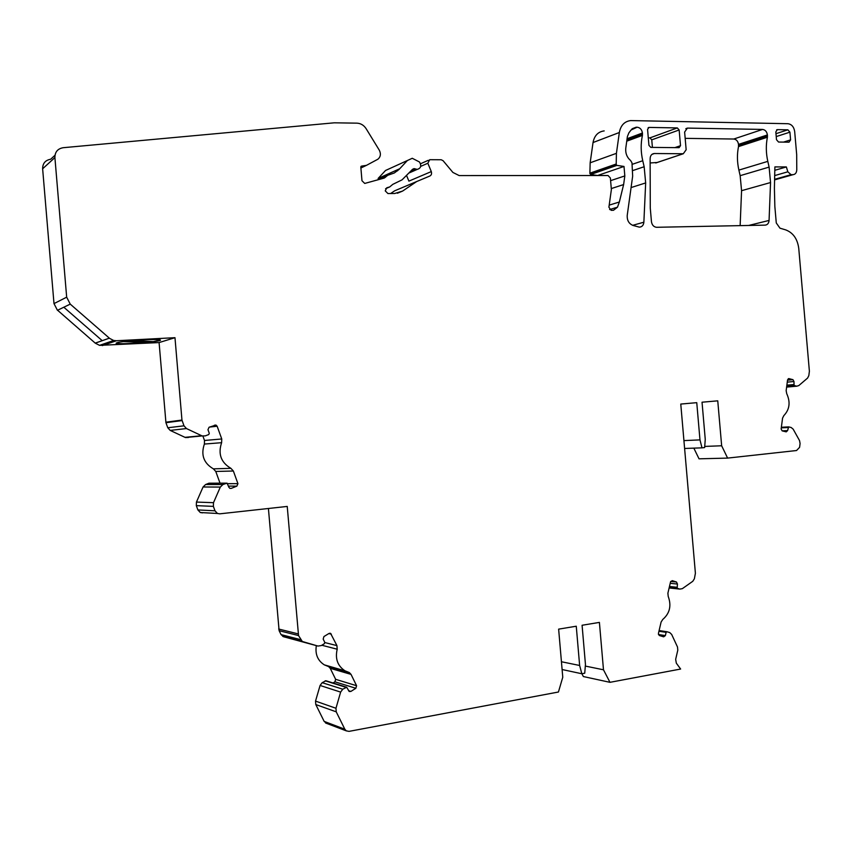 <?xml version="1.0" encoding="UTF-8"?>
<svg xmlns="http://www.w3.org/2000/svg" width="852" height="852" viewBox="0 0 852 852"><rect width="100%" height="100%" fill="white"/><g stroke="black" fill="none" stroke-linecap="round" stroke-linejoin="round"><path stroke-width="1.28" d="M774.947 170.272L786.375 166.939L774.883 166.907L774.404 188.249L774.851 206.525L776.278 222.958L779.963 228.176L785.704 229.891C793.116 232.724 797.461 238.869 798.75 248.337L809.389 371.248L808.825 375.615L807.6 378.064L798.814 385.573L796.79 386.19L794.085 385.498L793.968 381.515L792.956 379.672L788.867 378.597L787.567 379.832L786.151 390.663L786.716 393.645C790.603 402.176 789.644 409.493 783.851 415.595L782.562 418.119L781.135 429.025L782.168 430.867L786.226 431.857L787.589 430.601L788.675 426.895L791.157 427.502L793.169 429.152L799.538 440.601L800.081 443.53L799.591 447.343L796.535 450.527L727.608 458.099L721.655 445.777L717.757 400.834L702.037 402.208L705.254 439.355L704.636 447.566L701.995 447.843L699.971 439.888L696.755 402.666L680.769 404.061L695.402 573.289L694.369 578.796L692.772 581.309L682.346 588.657L679.768 589.094L677.148 588.253L677.447 584.046L676.509 582.022L672.249 580.649L670.567 581.831L667.893 593.194L668.202 596.379C671.61 605.666 669.8 613.355 662.781 619.436L661.109 622.024L658.415 633.505L659.288 635.507L663.665 636.827L665.369 635.603L666.126 632.354L666.978 631.747L669.778 632.599L671.664 634.431L677.5 647.009L677.798 650.151L675.657 659.373L676.339 663.186L680.631 669.044L609.979 682.324L603.482 669.789L599.403 622.397L582.086 625.261L585.452 664.432L584.728 673.218L581.82 673.751L579.637 665.476L576.261 626.22L558.635 629.138L562.767 677.233L558.433 692.016L349.054 731.367L346.295 730.867L344.826 729.216L336.231 711.835L335.965 708.268L340.63 692.101L342.77 689.204L346.679 687.234L349.224 691.494L350.896 691.43L355.848 688.288L356.583 685.722L351.035 674.379L349.352 672.59L344.975 670.812C337.584 665.913 334.996 658.713 337.2 649.213L336.934 645.614L330.597 633.398L328.978 633.473L323.941 636.551L323.185 639.117L324.782 642.365L324.41 643.654L321.3 645.56L317.956 646.061L302.3 641.481L298.541 635.56L287.23 506.429L219.763 513.831L217.473 513.479L214.992 510.806L213.373 506.376L213.501 502.68L220.317 487.078L222.915 484.532L227.047 483.148L228.879 487.291L229.933 488.388L231.254 488.388L236.867 486.141L237.942 483.659L233.363 471.018L230.903 468.334C220.966 462.466 217.867 453.924 221.616 442.689L221.754 438.972L217.143 426.234L215.939 425.052L209.07 427.235L207.973 429.696L209.283 433.317L208.74 434.552L205.236 435.883L202.137 435.936L186.46 428.556L183.989 425.819L181.955 420.057L174.98 337.69L116.479 340.736L113.667 340.48L109.258 338.201L95.275 343.164L99.556 345.358L113.667 340.48M581.895 673.74L583.364 676.552L609.979 682.324M116.767 342.813C121.495 340.885 159.75 338.425 160.357 339.991C163.627 341.641 117.651 345.135 116.181 343.335L116.767 342.813M188.441 437.491L185.427 437.545L170.198 430.409L167.791 427.768L165.938 422.698L159.09 342.568L99.556 345.358M159.09 342.568L174.98 337.69M693.826 448.141L699.034 458.823L727.608 458.099M651.45 221.669L650.278 208.101L650.129 159.132C650.129 155.799 651.492 153.924 654.219 153.52L683.304 153.743L686.158 149.75L684.625 132.06L687.394 128.098L762.572 129.429C765.245 129.802 766.853 131.645 767.396 134.957L767.407 137.225C765.841 145.064 765.969 153.115 767.801 161.369L769.111 167.099L770.549 182.541L769.068 220.434C768.781 223.299 767.482 224.864 765.171 225.13L656.509 227.292C653.686 226.898 652.004 225.024 651.45 221.669M627.221 215.418L632.663 176.13L631.982 162.828L630.64 160.581C626.934 157.375 625.315 153.222 625.783 148.152L627.391 136.554L628.872 132.88L631.087 129.983L637.147 127.204C640.086 127.608 641.844 129.536 642.429 133.008L642.429 135.393C640.661 143.615 640.768 152.061 642.749 160.73L644.155 166.736L645.667 182.935L643.867 222.212C643.516 225.322 642.003 226.962 639.351 227.143L632.983 225.429C628.893 223.725 626.976 220.391 627.232 215.418L627.221 215.418M786.375 166.939L787.834 171.806L791.039 174.681L793.01 174.681C795.342 174.394 796.588 172.786 796.769 169.836L796.684 154.638L794.682 131.528C793.904 126.852 791.657 124.243 787.919 123.71L630.682 120.579C624.484 121.378 620.703 125.361 619.34 132.507L616.422 153.339L616.198 164.574L616.88 165.394L624.005 166.449L624.825 175.927L623.621 184.575L619.351 202.009L617.487 207.185L613.44 210.306L611.15 210.337L608.903 207.228L611.374 189.602L610.373 178.004L608.051 175.523L459.164 175.576L452.902 172.445L443.083 160.698L441.187 159.75L429.696 159.697L427.842 163.233L431.293 171.582C431.975 173.968 431.304 175.533 429.259 176.268L416.681 181.54L402.623 191.061L394.678 193.5L387.926 193.542L385.232 190.869L386.829 187.749L389.673 186.95L392.793 184.362L402.048 179.857L412.581 169.282L414.072 168.6L417.246 169.388C420.909 168.27 421.665 165.799 419.493 161.997L412.262 158.28L407.373 160.527L399.066 169.441L394.295 172.988L387.756 175.278L384.295 178.047L364.731 183.436L361.972 180.73L360.811 167.024L361.536 166.119L366.456 165.352L377.958 159.186C380.663 156.779 381.1 153.754 379.257 150.112L366.147 128.716C363.857 125.223 360.811 123.37 357.02 123.157L334.272 122.816L63.197 147.705C57.68 148.685 54.922 151.975 54.901 157.567L66.669 297.178L70.237 304.121L57.446 310.309L53.995 303.61L42.632 168.781C42.643 163.382 45.326 160.197 50.673 159.239L54.986 155.266M604.185 130.91C598.104 131.709 594.387 135.596 593.035 142.54L590.159 162.796L589.893 173.18L590.606 174.511L597.593 175.512L624.005 166.449M610.596 180.656L624.825 175.927M650.374 162.945L657.233 162.487M685.168 138.354L733.764 139.025C736.394 139.377 737.97 141.166 738.514 144.382L738.514 146.597C736.959 154.233 737.087 162.072 738.886 170.102L740.154 175.672L741.57 190.688L740.143 225.631M677.319 127.917L648.979 127.417L647.563 129.429L648.936 145.33L650.811 147.385L679.087 147.673L680.514 145.671L679.15 129.962L677.319 127.917L649.959 137.875L648.287 137.843M652.408 147.396L651.759 139.856L649.959 137.875M787.887 129.823L777.365 129.632L775.821 131.932L776.491 139.696L778.547 142.039L789.037 142.177L790.581 139.888L789.921 132.166L787.887 129.823L775.97 133.689M399.758 168.717L378.118 178.451L385.551 170.475L407.373 160.527M395.999 170.411L396.723 171.135L397.639 170.72M390.631 193.532L394.636 190.827L416.681 181.54M431.293 171.582L408.907 181.125L406.649 175.704M704.721 446.416L721.655 445.777M684.614 448.471L701.995 447.843M683.932 440.601L699.971 439.888M676.509 582.022L670.705 581.447L676.509 582.022M585.313 666.072L603.482 669.789M562.107 669.523L581.82 673.751M561.436 661.748L579.637 665.476M326.934 723.508L324.154 721.399L315.794 704.551L315.528 701.1L320.086 685.466L322.173 682.676L325.986 680.769L346.359 687.138M333.057 682.974L334.921 681.802L335.645 679.321L330.235 668.33L328.606 666.594L324.335 664.869C317.679 660.588 315.006 654.176 316.337 645.635M317.956 646.061L283.588 636.742L281.075 634.623L279.115 630.682L268.412 508.495M202.531 512.861L200.305 512.521L197.888 509.933L196.322 505.641L196.439 502.073L203.074 486.982L205.598 484.532L208.985 483.19L226.387 483.159L208.985 483.19M220.029 483.169L215.769 471.454L213.383 468.856C203.713 463.19 200.71 454.925 204.374 444.062L204.501 440.473L202.925 436.128M57.585 310.245L95.275 343.164M95.371 343.058L109.258 338.201M109.322 338.127L70.237 304.121M153.009 341.588L144.861 342.515C129.291 343.782 119.717 344.027 116.17 343.239L116.117 343.175M160.421 340.044L153.285 341.599L132.337 340.651M123.572 341.588L144.861 342.515M144.861 342.461L123.849 341.545M63.825 307.231L102.208 340.651M102.283 345.603L116.479 340.736M774.894 175.523L787.834 171.806M774.756 179.282L791.039 174.681M793.01 174.681L774.734 179.847L792.956 174.681M593.035 142.54L619.34 132.507M590.159 162.796L616.422 153.339M589.893 173.18L616.156 164.021M589.935 173.723L616.198 164.574M590.606 174.511L616.88 165.394M611.289 188.569L623.621 184.575M609.201 205.119L619.351 202.009M609.595 209.56L617.487 207.185M632.003 128.971L636.668 127.204M631.683 129.28L637.147 127.204M627.093 138.716L642.429 133.008M626.944 139.76L642.514 133.988M626.752 141.176L642.429 135.393M632.12 164.372L642.749 160.73M632.653 170.602L644.155 166.736M631.076 187.568L645.667 182.935M632.663 225.322L643.867 222.212M651.95 154.361L654.389 153.52M655.71 162.966L683.197 153.743M685.817 128.737L687.585 128.098M733.764 139.025L762.572 129.429M738.514 144.382L767.396 134.957M738.588 145.298L767.482 135.883M738.514 146.597L767.407 137.225M738.886 170.102L767.801 161.369M740.154 175.672L769.111 167.099M741.57 190.688L770.549 182.541M748.663 225.46L769.068 220.434M648.138 127.779L649.086 127.417M651.759 139.856L679.15 129.962M674.837 147.63L680.514 145.671M776.577 129.93L777.471 129.632M776.225 136.576L789.921 132.166M783.531 142.103L790.581 139.888M53.995 303.61L66.669 297.178M42.632 168.781L54.901 157.567M360.886 168.004L366.2 165.469M360.822 167.226L363.133 166.119M360.982 166.396L361.567 166.119M382.942 178.43L385.381 177.333M378.043 179.793L386.467 176.023M377.01 180.091L386.797 175.704M411.335 170.624L415.265 168.898M385.573 188.707L389.673 186.95M397.394 193.234L402.623 191.061M420.696 166.385L427.842 163.233M786.63 387.01L796.524 386.126M786.737 386.158L794.085 385.498M786.865 385.179L793.574 384.572M787.259 382.143L793.968 381.515M787.514 380.184L792.956 379.672M788.302 378.693L788.984 378.618M782.157 430.867L787.589 430.601M781.295 427.864L787.993 427.523M788.451 426.905L781.369 427.278L788.419 426.916M669.129 587.955L679.768 589.094M677.148 588.253L669.257 587.422L677.159 588.253M669.47 586.485L676.69 587.252M670.215 583.311L677.447 584.046M658.436 634.516L665.369 635.603M658.947 631.257L666.126 632.354M659.107 630.555L666.818 631.726M324.154 721.399L344.826 729.216M315.794 704.551L336.231 711.835M315.528 701.1L335.965 708.268M320.086 685.466L340.63 692.101M322.173 682.676L342.77 689.204M325.166 680.801L345.837 687.266M348.521 690.674L350.896 691.43M334.921 681.802L355.848 688.288M335.645 679.321L356.583 685.722M330.235 668.33L351.035 674.379M321.811 645.241L337.2 649.213M324.857 642.568L336.934 645.614M328.829 633.568L331.322 634.154M283.588 636.742L303.131 641.833M281.075 634.623L300.554 639.639M279.115 630.682L298.541 635.56M278.657 629.021L298.062 633.856M197.888 509.933L214.992 510.806M196.322 505.641L213.373 506.376M196.439 502.073L213.501 502.68M203.074 486.982L220.317 487.078M205.598 484.532L222.915 484.532M229.902 488.377L231.254 488.388M228.453 486.109L236.867 486.141M227.569 483.68L237.942 483.659M215.769 471.454L233.363 471.018M213.383 468.856L230.903 468.334M204.374 444.062L221.616 442.689M204.501 440.473L221.754 438.972M209.422 427.097L217.143 426.234M184.948 437.342L201.647 435.734M170.198 430.409L186.46 428.556M167.791 427.768L183.989 425.819M165.938 422.698L182.072 420.579M165.831 422.198L181.955 420.057M632.408 128.641L636.156 127.214M652.089 154.265L654.219 153.52M655.816 162.966L683.304 153.743M685.977 128.609L687.394 128.098M648.223 127.704L648.979 127.417M776.651 129.866L777.365 129.632M360.833 167.343L363.389 166.119M361.003 166.374L361.536 166.119M409.248 172.892L417.246 169.388M412.613 169.25L414.072 168.6M420.526 163.754L428.279 160.314M786.62 387.096L796.79 386.19M325.581 722.997L346.295 730.867M328.606 666.594L349.352 672.59M324.335 664.869L344.975 670.812M329.841 633.217L330.597 633.398M282.768 636.412L302.3 641.481M200.305 512.521L217.473 513.479M214.353 425.244L215.939 425.052M185.427 437.545L202.137 435.936"/></g></svg>
